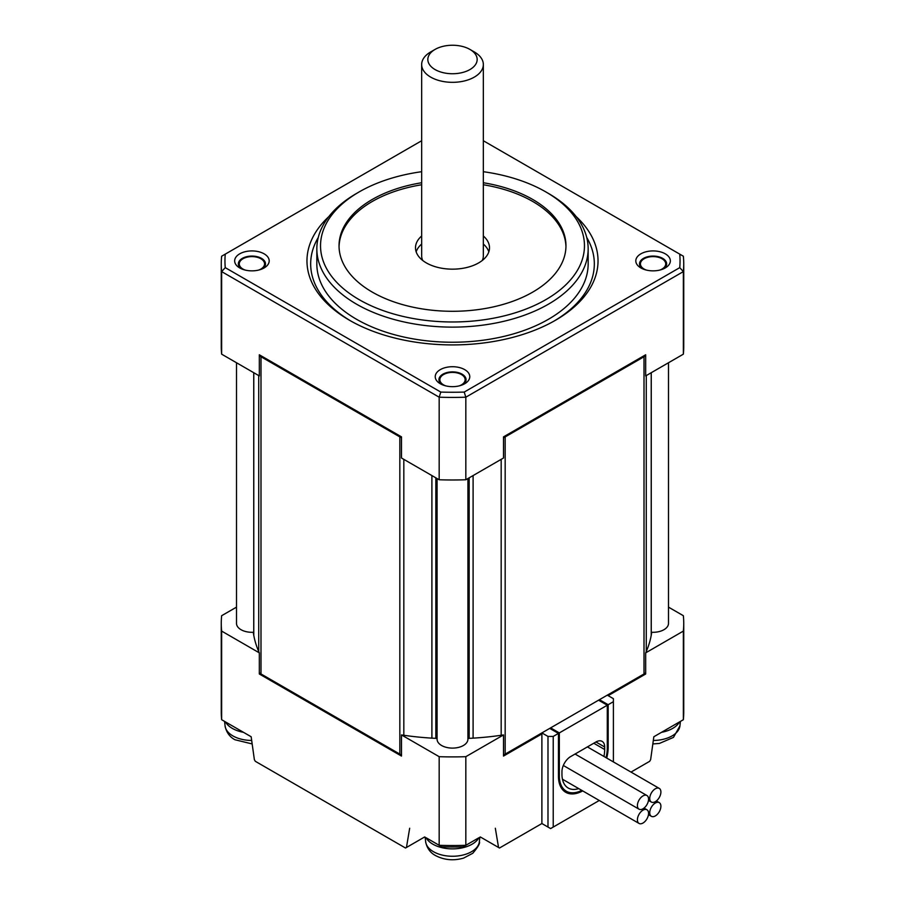 <?xml version="1.0" encoding="UTF-8"?>
<svg xmlns="http://www.w3.org/2000/svg" width="905" height="905" viewBox="0 0 905 905"><rect width="100%" height="100%" fill="white"/><g stroke="black" fill="none" stroke-linecap="round" stroke-linejoin="round"><path stroke-width="1.36" d="M483.338 182.742A113.464 65.511 180 0 1 532.728 199.462A113.464 65.511 180 0 1 565.964 245.787A113.464 65.511 180 0 1 495.917 306.309A113.464 65.511 180 0 1 372.272 292.1A113.464 65.511 180 0 1 339.036 245.787A113.464 65.511 180 0 1 421.662 182.742M565.953 246.794A113.464 65.511 0 0 0 532.728 201.476A113.464 65.511 0 0 0 483.338 184.756M421.662 184.756A113.464 65.511 0 0 0 339.047 246.794M255.312 761.297L405.519 848.019L255.312 761.297L254.373 759.68L251.16 736.749L221.646 719.713L221.646 631.09A231.239 133.51 180 0 1 221.261 623.398L221.261 712.02A231.239 133.51 0 0 0 221.646 719.713L243.468 732.315A27.75 16.019 180 0 1 232.302 728.378A27.75 16.019 180 0 1 225.492 721.93M251.16 736.749L243.468 732.315M221.261 623.398A231.239 133.51 180 0 1 221.646 615.705L236.51 607.131M439.174 756.682L439.174 845.304L441.866 846.854A225.074 129.947 0 0 0 463.134 846.854L478.926 837.736A27.75 16.019 180 0 1 432.873 844.184A27.75 16.019 180 0 1 426.074 837.736L439.174 845.304A231.239 133.51 0 0 0 465.826 845.304L465.826 756.682A231.239 133.51 180 0 1 439.174 756.682L401.492 734.928L401.492 756.071L259.328 673.999L259.328 652.856L221.646 631.09M405.519 848.019L424.694 836.944L405.519 848.019M409.671 828.256L406.447 847.476M236.51 362.758L236.51 623.398A15.419 8.903 0 0 0 241.024 629.699A15.419 8.903 0 0 0 253.298 632.267A199.79 115.354 0 0 0 253.773 635.299A199.79 115.354 0 0 0 258.728 651.498A199.79 115.354 180 0 0 259.328 652.856M426.097 837.747L441.866 846.854M437.081 478.553L437.081 739.204A15.419 8.903 0 0 0 441.595 745.494A15.419 8.903 0 0 0 458.405 747.428A15.419 8.903 0 0 0 467.919 739.204L467.919 478.553M401.492 734.928A199.79 115.354 0 0 0 403.822 735.279A199.79 115.354 0 0 0 431.9 738.141A199.79 115.354 0 0 0 437.081 738.412M541.45 733.163L541.891 733.921L503.508 756.071L503.508 734.928L465.826 756.682M503.508 734.928A199.79 115.354 180 0 1 501.178 735.279A199.79 115.354 0 0 1 473.1 738.141L473.1 475.555M467.919 738.412A199.79 115.354 0 0 0 473.1 738.141M649.688 761.297L631.011 772.089L649.688 761.297L650.627 759.68L653.84 736.749L683.354 719.713A231.239 133.51 0 0 0 683.739 712.02L683.739 623.398A231.239 133.51 180 0 1 683.354 631.09L645.672 652.856A199.79 115.354 0 0 0 646.272 651.498A199.79 115.354 0 0 0 651.227 635.299A199.79 115.354 0 0 0 651.702 632.267A15.419 8.903 0 0 0 668.49 623.398L668.49 362.758M541.891 733.921L541.891 823.539L550.613 828.573L599.28 800.473L550.613 828.573L541.891 823.539L499.481 848.019L482.048 837.951A41.788 24.118 0 0 0 480.25 836.967M424.75 836.967A41.788 24.118 0 0 0 422.952 837.951L424.694 836.944M668.49 607.131L683.354 615.705A231.239 133.51 180 0 1 683.739 623.398M648.568 799.138A7.896 4.559 120 0 0 646.928 795.518A7.896 4.559 120 0 0 642.98 795.914A7.896 4.559 120 0 0 637.403 805.574A7.896 4.559 120 0 0 639.043 809.194A7.896 4.559 120 0 0 645.118 807.079A7.896 4.559 120 0 0 648.568 799.138M421.662 171.701A131.96 76.19 0 0 0 359.183 191.905A131.96 76.19 0 0 0 359.183 299.657A131.96 76.19 0 0 0 545.806 299.657A131.96 76.19 0 0 0 545.817 191.905A131.96 76.19 0 0 0 483.338 171.701M548.43 193.421L545.817 191.905L548.43 193.421A135.66 78.328 0 0 1 588.159 248.807A135.66 78.328 0 0 1 504.413 321.162A135.66 78.328 0 0 1 356.57 304.182A135.66 78.328 0 0 1 316.841 248.807A135.66 78.328 0 0 1 356.57 193.421L359.183 191.905M401.492 437.658A8.631 4.989 180 0 1 399.829 436.911L399.829 754.103A8.631 4.989 0 0 0 401.492 754.861M399.829 754.103L260.991 673.954L260.991 356.751A8.631 4.989 180 0 1 259.328 355.394M259.328 672.596A8.631 4.989 0 0 0 260.991 673.954M482.048 837.951L498.553 847.476L495.329 828.256M478.926 837.736L463.134 846.854M498.553 847.476L499.481 848.019L541.891 823.539M421.662 244.045A37.003 21.358 0 0 0 416.164 251.828M488.836 251.828A37.003 21.358 0 0 0 483.338 244.045M482.275 260.482A30.838 17.806 0 0 0 483.338 255.855L483.338 64.526A30.838 17.806 0 0 0 474.299 51.936L469.944 49.424A24.661 14.242 180 0 1 469.944 69.561A24.661 14.242 180 0 1 435.056 69.561A24.661 14.242 180 0 1 435.056 49.424A24.661 14.242 180 0 1 469.944 49.424L474.299 51.936M435.056 49.424L430.701 51.936A30.838 17.806 0 0 0 421.662 64.526L421.662 255.855A30.838 17.806 0 0 0 422.726 260.482M649.733 798.459A7.896 4.559 120 0 0 651.374 802.068A7.896 4.559 120 0 0 655.322 801.683A7.896 4.559 120 0 0 660.899 792.011A7.896 4.559 120 0 0 659.27 788.402A7.896 4.559 120 0 0 653.184 790.518A7.896 4.559 120 0 0 649.733 798.459M683.354 631.09L683.354 719.713L653.84 736.749M646.193 270.029A12.636 7.297 180 0 1 644.134 269.068A12.636 7.297 180 0 1 640.435 263.909A12.636 7.297 180 0 1 648.24 257.167A12.636 7.297 180 0 1 662.019 258.751A12.636 7.297 180 0 1 665.718 263.909A12.636 7.297 180 0 1 659.96 270.029M421.662 140.739L221.646 256.217A231.239 133.51 0 0 0 221.261 263.909L221.261 346.479A231.239 133.51 0 0 0 221.646 354.172L259.328 375.926L259.328 354.783L401.492 436.866L401.492 458.009L439.174 479.763A231.239 133.51 0 0 0 465.826 479.763L503.508 458.009L503.508 436.866L645.672 354.783L645.672 375.926L683.354 354.172A231.239 133.51 0 0 0 683.739 346.479L683.739 263.909A231.239 133.51 0 0 0 683.354 256.217L483.338 140.739M260.991 356.751L399.829 436.911M547.989 827.068L547.989 736.432L541.891 732.914L505.171 754.103L505.171 436.911A8.631 4.989 180 0 1 503.508 437.658M503.508 754.861A8.631 4.989 0 0 0 505.171 754.103M645.672 652.856L645.672 673.999L608.16 695.651M613.398 761.92L613.398 698.671L607.289 695.153L541.891 732.914M547.989 736.432L553.227 736.432L553.227 827.068M607.289 747.507L608.16 747.507A35.148 20.295 -60 0 1 606.701 758.051M582.696 790.902A35.148 20.295 -60 0 1 558.453 776.207L558.453 733.412L553.227 736.432M613.398 701.692L608.16 704.712L599.438 699.678M608.16 747.507L608.16 704.712L559.324 732.914L550.613 727.88M637.403 819.817A7.896 4.559 120 0 0 639.043 823.437A7.896 4.559 120 0 0 642.98 823.041A7.896 4.559 120 0 0 648.568 813.369A7.896 4.559 120 0 0 646.928 809.76A7.896 4.559 120 0 0 640.853 811.875A7.896 4.559 120 0 0 637.403 819.817M679.508 721.93A27.75 16.019 180 0 1 661.532 732.315M655.322 815.925A7.896 4.559 120 0 0 660.899 806.253A7.896 4.559 120 0 0 659.27 802.644A7.896 4.559 120 0 0 653.184 804.76A7.896 4.559 120 0 0 649.733 812.701A7.896 4.559 120 0 0 651.374 816.31A7.896 4.559 120 0 0 655.322 815.925M221.646 354.172L221.646 271.602L225.255 267.642L440.792 392.08L439.174 397.193L439.174 479.763M221.261 263.909A231.239 133.51 0 0 0 221.646 271.602L439.174 397.193A231.239 133.51 0 0 0 465.826 397.193L464.208 392.08L679.745 267.642L683.354 271.602L683.354 354.172M259.328 354.783L401.492 436.866M483.338 235.99A37.003 21.358 180 0 1 489.503 247.8A37.003 21.358 180 0 1 466.663 267.529A37.003 21.358 180 0 1 426.334 262.903A37.003 21.358 180 0 1 415.497 247.8A37.003 21.358 180 0 1 421.662 235.99M549.731 728.378L558.453 733.412M465.826 479.763L465.826 397.193L683.354 271.602A231.239 133.51 0 0 0 683.739 263.909M505.171 436.911L644.009 356.751L644.009 673.954L607.289 695.153M503.508 436.866L645.672 354.783M645.672 355.394A8.631 4.989 180 0 1 644.009 356.751M644.009 673.954A8.631 4.989 0 0 0 645.672 672.596M559.324 732.914L559.324 775.709L558.453 775.2A33.915 19.582 120 0 0 565.478 790.732L566.349 791.23A33.915 19.582 120 0 0 581.791 790.382M225.255 254.124A227.54 131.372 0 0 0 225.255 267.642M440.792 392.08A227.54 131.372 0 0 0 464.208 392.08M598.567 700.187L607.289 705.221L607.289 748.016A33.915 19.582 120 0 1 606.022 757.655M559.324 775.709A33.915 19.582 120 0 0 566.349 791.23M679.745 267.642A227.54 131.372 0 0 0 679.745 254.124M440.294 383.743L440.294 383.743A17.263 9.966 180 0 1 440.294 369.636A17.263 9.966 180 0 1 464.706 369.636A17.263 9.966 180 0 1 464.706 383.743A17.263 9.966 180 0 1 440.294 383.743M640.864 267.937L640.864 267.937A17.263 9.966 180 0 1 640.864 253.841A17.263 9.966 180 0 1 665.288 253.841A17.263 9.966 180 0 1 665.288 267.937A17.263 9.966 180 0 1 640.864 267.937M239.712 267.937L239.712 267.937A17.263 9.966 180 0 1 239.712 253.841A17.263 9.966 180 0 1 264.136 253.841A17.263 9.966 180 0 1 264.136 267.937A17.263 9.966 180 0 1 239.712 267.937M576.146 216.578A145.524 84.018 180 0 1 555.41 320.302A145.524 84.018 180 0 1 349.59 320.302L349.59 320.302A145.524 84.018 180 0 1 328.854 216.578M445.611 385.835A12.636 7.297 180 0 1 443.563 384.874A12.636 7.297 180 0 1 439.864 379.715A12.636 7.297 180 0 1 447.658 372.962A12.636 7.297 180 0 1 461.437 374.546A12.636 7.297 180 0 1 465.136 379.715A12.636 7.297 180 0 1 459.389 385.835M578.714 788.606A30.216 17.444 -60 0 1 568.204 788.029A30.216 17.444 -60 0 1 561.948 774.194L561.948 771.682A12.331 7.116 -60 0 1 570.67 756.569L595.954 741.976A12.331 7.116 -60 0 1 602.119 741.365A12.331 7.116 -60 0 1 604.676 747.01L604.676 749.521A30.216 17.444 -60 0 1 603.929 756.444M463.247 384.489A13.564 7.828 0 0 0 462.093 374.172A13.564 7.828 0 0 0 443.541 373.833A13.564 7.828 0 0 0 441.753 384.489M421.662 64.526A30.838 17.806 0 0 0 430.701 77.117A30.838 17.806 0 0 0 464.299 80.975A30.838 17.806 0 0 0 483.338 64.526M663.817 268.695A13.564 7.828 0 0 0 662.664 258.366A13.564 7.828 0 0 0 644.122 258.027A13.564 7.828 0 0 0 642.335 268.695M262.665 268.695A13.564 7.828 0 0 0 261.522 258.366A13.564 7.828 0 0 0 242.336 258.366A13.564 7.828 0 0 0 241.183 268.695M316.841 248.807L316.841 263.909A135.66 78.328 0 0 0 356.57 319.295A135.66 78.328 0 0 0 504.413 336.275A135.66 78.328 0 0 0 588.159 263.909L588.159 248.807M554.086 321.049A141.825 81.88 0 0 0 586.734 237.472M245.04 270.029A12.636 7.297 180 0 1 242.981 269.068A12.636 7.297 180 0 1 239.282 263.909A12.636 7.297 180 0 1 247.088 257.167A12.636 7.297 180 0 1 260.866 258.751A12.636 7.297 180 0 1 264.565 263.909A12.636 7.297 180 0 1 258.807 270.029M318.266 237.472A141.825 81.88 0 0 0 350.914 321.049M252.167 743.944L234.915 739.736C233.433 738.921 226.884 735.505 225.074 725.889A26.901 15.532 0 0 0 232.902 735.912A26.901 15.532 0 0 0 251.68 740.46M258.728 375.586L258.728 651.498M253.773 635.299L253.773 372.724M501.178 459.355L501.178 735.279M431.9 475.555L431.9 738.141M403.822 735.279L403.822 459.355M425.644 841.684A26.901 15.532 0 0 0 433.472 851.707A26.901 15.532 0 0 0 462.025 855.259A26.901 15.532 0 0 0 479.356 841.684C480.284 843.109 478.089 846.978 472.772 853.279L463.552 858.121C453.541 860.949 444.185 860.089 435.497 855.542C434.004 854.727 427.454 851.311 425.644 841.684L425.169 837.216M469.152 477.84L469.152 738.344M435.848 738.344L435.848 477.84M651.227 372.724L651.227 635.299M646.272 651.498L646.272 375.586M653.32 740.46A26.901 15.532 0 0 0 672.098 735.912A26.901 15.532 0 0 0 679.927 725.889L680.413 721.409M604.676 749.521L593.771 743.231M595.954 741.976L604.676 747.01M225.074 725.889L224.587 721.409M646.928 795.518L575.071 754.035M651.374 802.068L648.466 800.393M253.751 635.186L253.751 372.713M639.043 823.437L562.446 779.205M651.374 816.31L648.466 814.636M651.249 635.186L651.249 372.713M646.928 809.76L644.032 808.086M659.27 788.402L587.402 746.908M659.27 802.644L656.363 800.959M639.043 809.194L563.317 765.472M479.356 841.684L479.831 837.216M652.833 743.944L659.417 743.435L673.467 737.394L679.927 725.889"/></g></svg>
